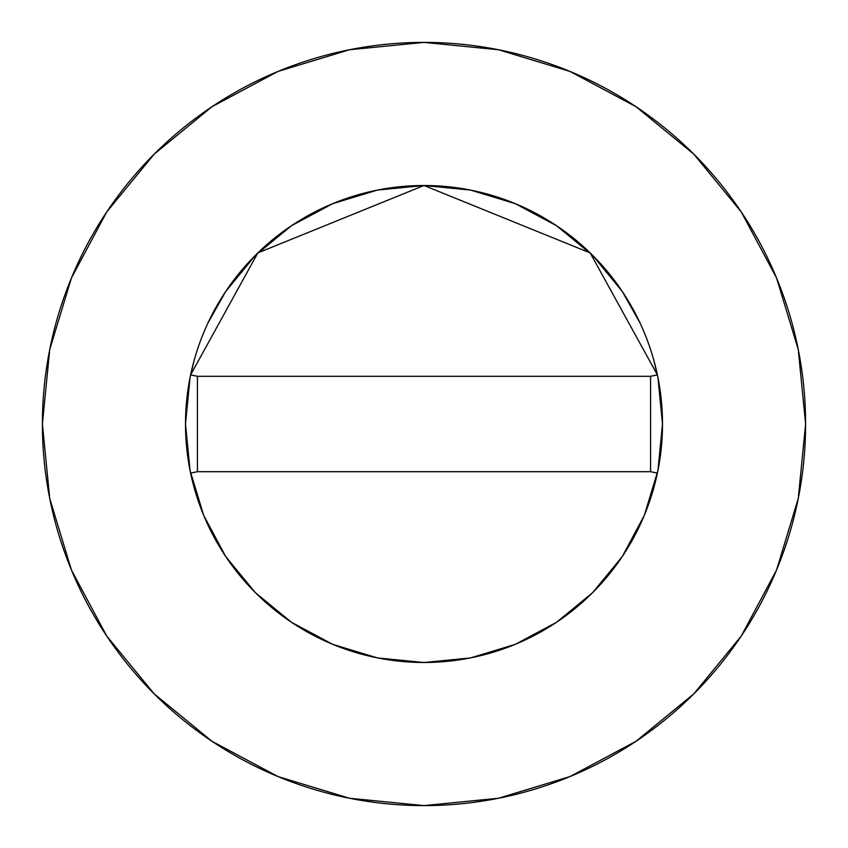 <?xml version="1.0" encoding="UTF-8"?>
<svg xmlns="http://www.w3.org/2000/svg" width="848" height="848" viewBox="0 0 848 848"><rect width="100%" height="100%" fill="white"/><g stroke="black" fill="none" stroke-linecap="round" stroke-linejoin="round"><path stroke-width="1.27" d="M657.38 473.131L650.575 471.7L657.38 473.131A238.5 238.5 0 0 0 657.38 374.869L590.166 252.916L424 185.5L257.834 252.916L190.62 374.869L197.425 376.3L190.62 374.869L257.834 252.916L424 185.5L590.166 252.916L657.38 374.869A238.5 238.5 0 0 1 662.5 424A238.5 238.5 0 0 0 424 185.5A238.5 238.5 0 0 0 185.5 424A238.5 238.5 0 0 1 190.62 374.869A238.5 238.5 0 0 0 190.62 473.131A238.5 238.5 0 0 1 185.5 424A238.5 238.5 0 0 0 657.38 473.131A238.5 238.5 0 0 0 662.5 424A238.5 238.5 0 0 1 190.62 473.131L197.425 471.7L190.62 473.131M42.4 424A381.6 381.6 0 0 1 424 42.4A381.6 381.6 0 0 1 805.6 424A381.6 381.6 0 0 1 424 805.6A381.6 381.6 0 0 1 42.4 424L49.735 498.444L71.444 570.036L106.71 636.011L154.166 693.834L211.989 741.29L277.964 776.556L349.556 798.265L424 805.6L498.444 798.265L570.036 776.556L636.011 741.29L693.834 693.834L741.29 636.011L776.556 570.036L798.265 498.444L805.6 424L798.265 349.556L776.556 277.964L741.29 211.989L693.834 154.166L636.011 106.71L570.036 71.444L498.444 49.735L424 42.4L349.556 49.735L277.964 71.444L211.989 106.71L154.166 154.166L106.71 211.989L71.444 277.964L49.735 349.556L42.4 424M662.5 424.127L657.942 470.428M657.9 470.629L644.395 515.16M644.3 515.383L622.326 556.479M622.284 556.532L592.72 592.572M592.572 592.72L556.532 622.284M556.479 622.326L515.383 644.3M515.16 644.395L470.629 657.9M470.428 657.942L424.127 662.5M423.873 662.5L377.572 657.942M377.371 657.9L332.84 644.395M332.617 644.3L291.521 622.326M291.468 622.284L255.428 592.72M255.28 592.572L225.716 556.532M225.674 556.479L203.7 515.383M203.605 515.16L190.1 470.629M190.058 470.428L185.5 424.127M185.5 423.873L190.058 377.572M190.1 377.371L194.404 359.414M207.898 323.099L225.695 291.5L255.354 255.354L291.5 225.695L332.734 203.658L377.466 190.079L424 185.5L470.534 190.079L515.266 203.658L556.5 225.695L592.646 255.354L622.305 291.5L640.102 323.099M653.596 359.414L657.9 377.371M657.942 377.572L662.5 423.873M741.29 211.989L693.834 154.166L636.106 106.784M211.989 106.71L154.166 154.166L106.784 211.894M106.71 636.011L154.166 693.834L211.894 741.216M636.011 741.29L693.834 693.834L741.216 636.106M657.38 374.869L650.575 376.3L657.38 374.869M650.575 376.3L197.425 376.3L197.425 471.7L650.575 471.7L650.575 376.3L197.425 376.3L197.425 471.7L650.575 471.7L650.575 376.3"/></g></svg>
